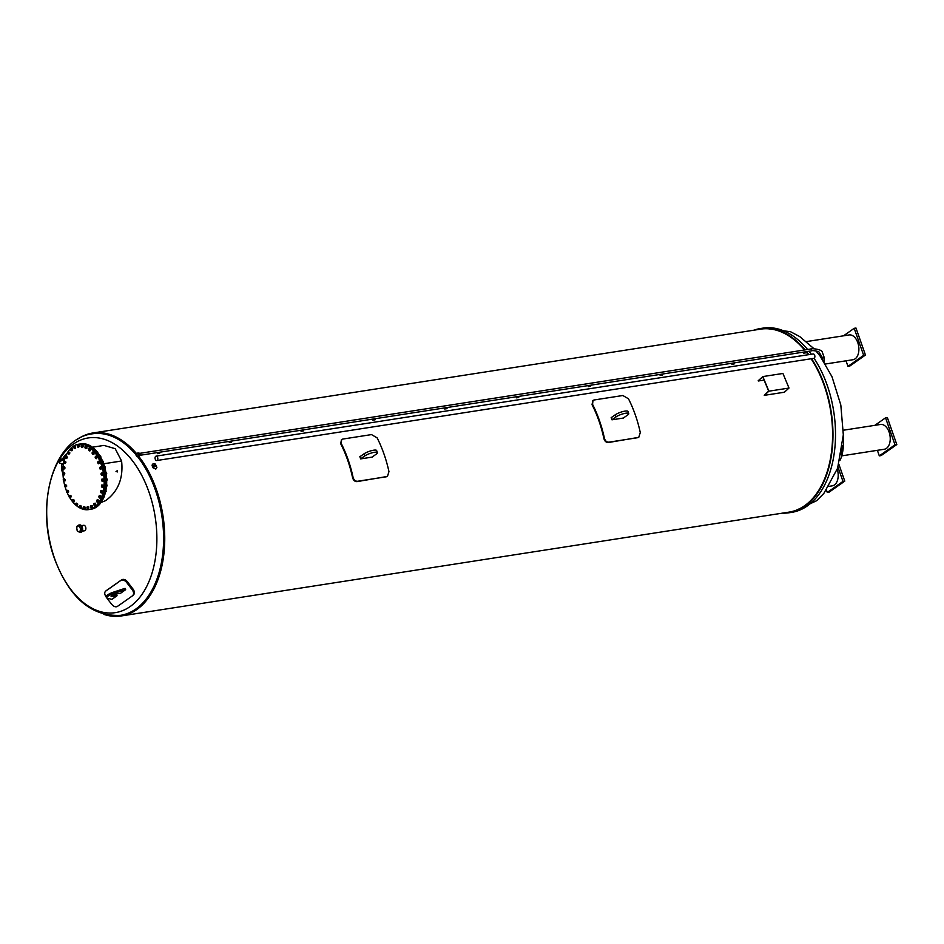 <?xml version="1.0" encoding="UTF-8"?>
<svg xmlns="http://www.w3.org/2000/svg" width="944" height="944" viewBox="0 0 944 944"><rect width="100%" height="100%" fill="white"/><g stroke="black" fill="none" stroke-linecap="round" stroke-linejoin="round"><path stroke-width="1.42" d="M762.835 376.585L768.9 391.182L764.274 395.347L768.652 391.064L762.787 376.951L758.197 380.762L762.835 376.585L782.93 373.458L789.007 388.055L784.381 392.22L764.274 395.347M758.315 380.987L764.097 380.09M768.9 391.182L789.007 388.055M156.09 456.141L813.15 353.965A2.218 1.357 81.2 0 1 814.837 355.947A2.218 1.357 81.2 0 1 813.834 358.342L156.775 460.53A2.218 1.357 81.2 0 1 155.264 459.221A2.218 1.357 81.2 0 1 155.359 456.707A2.218 1.357 81.2 0 1 156.09 456.141A2.218 1.357 81.2 0 1 157.766 458.123A2.218 1.357 81.2 0 1 156.775 460.53M106.247 590.649L105.634 591.145C104.288 592.443 104.454 594.413 106.153 597.045A184.623 139.842 -125.1 0 0 106.755 597.847A7.812 1.782 -19.3 0 0 107.215 598.189L111.911 599.346L117.056 595.723L116.808 595.027A185.602 140.585 -125.1 0 1 116.407 594.484L112.548 595.086M106.342 590.566L105.634 591.145A185.378 5.947 -37.2 0 0 120.738 580.513C122.732 579.474 124.726 580.159 126.756 582.554A184.623 139.842 54.9 0 0 132.207 589.717C133.965 592.289 134.024 594.342 132.408 595.865A185.378 5.947 142.8 0 1 117.304 606.485C115.581 607.311 113.681 606.544 111.604 604.195A184.623 139.842 -125.1 0 1 106.861 598M106.448 590.484A183.997 5.9 -37.2 0 0 121.552 579.864C123.546 578.814 125.552 579.498 127.57 581.893A183.242 138.792 54.9 0 0 133.021 589.056C134.78 591.628 134.85 593.682 133.222 595.204L132.408 595.865M83.261 525.501A2.773 1.699 81.2 0 1 83.721 525.301A2.773 1.699 81.2 0 1 85.821 527.779A2.773 1.699 81.2 0 1 84.571 530.776L82.246 531.142M92.382 447.208L103.946 445.415L115.18 448.671L121.599 461.002C123.452 478.313 118.142 491.529 105.645 500.639L101.043 502.503M79.343 525.006A3.776 2.313 81.2 0 1 79.685 524.911A3.776 2.313 81.2 0 1 82.553 528.286A3.776 2.313 81.2 0 1 80.854 532.381A3.776 2.313 81.2 0 1 80.488 532.392M121.599 461.002L103.616 463.787L121.599 460.991M120.82 615.287A91.851 56.168 -98.8 0 0 121.151 615.24A91.851 56.168 -98.8 0 0 136.597 608.868A91.851 56.168 -98.8 0 0 137.942 456.188M136.125 453.993A91.851 56.168 -98.8 0 0 92.925 433.721A91.851 56.168 -98.8 0 0 92.583 433.78M138.544 456.094A92.583 56.616 81.2 0 1 136.833 609.541A92.583 56.616 81.2 0 1 121.269 615.96A92.583 56.616 81.2 0 1 103.875 614.379M76.724 439.786A92.583 56.616 81.2 0 1 92.807 433.001A92.583 56.616 81.2 0 1 136.408 453.486M811.097 358.767A92.583 56.616 81.2 0 1 804.666 505.689A92.583 56.616 81.2 0 1 789.101 512.108L121.269 615.96M92.807 433.001L760.652 329.137A92.583 56.616 81.2 0 1 804.536 349.964M806.259 352.077A92.583 56.616 81.2 0 1 808.276 354.72M638.557 437.379L608.384 442.524C606.154 442.559 604.644 441.214 603.877 438.476A92.583 56.616 -98.8 0 0 598.956 420.906A92.583 56.616 -98.8 0 0 592.053 404.716L592.749 400.61M387.229 476.46L357.044 481.617C354.814 481.652 353.316 480.295 352.549 477.558A92.583 56.616 -98.8 0 0 347.616 459.988A92.583 56.616 -98.8 0 0 340.725 443.798L341.421 439.692M155.394 464.401C155.359 470.749 148.987 461.758 155.394 464.401L154.061 463.634L155.017 465.416L153.483 466.253L152.503 464.436L154.037 463.598A1.817 1.652 155.9 0 1 155.583 464.542L156.893 467.492L155.807 469.097L153.07 467.811L152.267 466.029A1.817 1.652 155.9 0 1 154.014 463.61M640.28 432.541L638.817 437.214L637.613 437.709L608.892 442.17C606.65 442.205 605.151 440.86 604.384 438.122A93.503 57.183 -98.8 0 0 599.44 420.552A93.503 57.183 -98.8 0 0 592.561 404.362L592.985 400.409L594.118 399.973L622.839 395.512L628.468 398.781A93.503 57.183 81.2 0 1 635.347 414.971A93.503 57.183 81.2 0 1 640.28 432.541M611.441 417.496L611.169 417.531A93.503 57.183 81.2 0 1 611.582 418.676A93.503 57.183 81.2 0 1 611.972 419.809L623.606 418.003A93.503 57.183 -98.8 0 0 623.571 417.885M611.96 419.761L616.043 416.882A7.351 1.676 -19.3 0 1 623.571 413.684A7.351 1.676 -19.3 0 1 628.728 413.566A7.351 1.676 -19.3 0 1 627.536 415.1L623.347 418.039M628.728 413.566L627.984 411.454A7.351 1.676 160.7 0 0 622.839 411.572A7.351 1.676 160.7 0 0 615.299 414.77L611.216 417.649M388.952 471.622L387.488 476.295L386.285 476.791L357.552 481.263C355.322 481.298 353.811 479.941 353.044 477.204A93.503 57.183 -98.8 0 0 348.1 459.645A93.503 57.183 -98.8 0 0 341.221 443.444L341.657 439.503L342.778 439.066L371.499 434.594L377.128 437.863A93.503 57.183 81.2 0 1 384.007 454.064A93.503 57.183 81.2 0 1 388.952 471.622M360.101 456.577L359.841 456.625A93.503 57.183 81.2 0 1 360.242 457.757A93.503 57.183 81.2 0 1 360.632 458.902L372.266 457.085A93.503 57.183 -98.8 0 0 372.231 456.967M360.62 458.843L364.703 455.976A7.351 1.676 -19.3 0 1 372.231 452.778A7.351 1.676 -19.3 0 1 377.388 452.648A7.351 1.676 -19.3 0 1 376.196 454.182L372.007 457.132M377.388 452.648L376.644 450.536A7.351 1.676 160.7 0 0 371.499 450.666A7.351 1.676 160.7 0 0 363.971 453.863L359.876 456.731M155.583 464.542A1.817 1.652 155.9 0 1 152.267 466.029M155.312 464.59A1.558 1.416 155.9 0 1 154.497 466.572A1.558 1.416 155.9 0 1 152.48 465.864M811.58 358.696A93.232 57.006 81.2 0 1 804.866 506.279A93.232 57.006 81.2 0 1 789.196 512.745A93.232 57.006 81.2 0 1 782.493 513.135M754.044 330.164A93.232 57.006 81.2 0 1 760.545 328.5A93.232 57.006 81.2 0 1 805.079 349.882M806.506 351.64A93.232 57.006 81.2 0 1 808.784 354.649M806.53 341.575L849.152 334.943A12.532 7.67 81.2 0 1 857.777 342.625A12.532 7.67 81.2 0 1 853.01 359.723L825.386 364.018M843.523 335.828L854.202 328.311L863.654 355.322L847.96 366.355L846.025 360.809M854.202 328.311L855.996 328.04L865.459 355.038L849.753 366.083L847.96 366.355M865.459 355.038L863.654 355.322M843.299 435.538L843.594 438.771C843.676 448.176 842.496 455.315 840.077 460.2L839.889 460.495M841.151 454.796L842.532 445.875M843.358 430.228L880.504 424.458A12.532 7.67 81.2 0 1 889.637 433.874A12.532 7.67 81.2 0 1 886.463 448.365A12.532 7.67 81.2 0 1 884.351 449.238L841.788 455.858M874.876 425.331L885.543 417.826L895.006 444.825L879.312 455.869L877.365 450.323M879.312 455.869L881.106 455.586L896.8 444.553L887.348 417.543L885.543 417.826M896.8 444.553L895.006 444.825M837.257 469.227A12.532 7.67 81.2 0 1 832.325 485.818L829.033 486.337M837.977 467.127L842.98 481.416L827.274 492.449L826.46 490.101M827.274 492.449L829.08 492.178L844.774 481.133L842.98 481.416M844.774 481.133L838.862 464.259M62.776 458.489L64.522 455.763A185.378 83.804 0.9 0 1 66.835 453.875M62.776 473.251L61.797 470.383A184.623 139.842 -125.1 0 1 61.879 463.811M64.794 463.551L64.322 463.315A1.097 0.673 -98.8 0 0 64.664 461.297L65.372 463.457L65.702 461.439L64.664 461.297A1.097 0.673 -98.8 0 0 64.003 461.439A3.21 0.732 -19.3 0 1 63.791 461.274A3.21 0.732 -19.3 0 1 64.31 460.601M63.531 464.354L59.92 463.162A7.812 1.782 -19.3 0 1 59.448 462.796A7.812 1.782 -19.3 0 1 64.735 459.091M65.289 457.439A7.812 1.782 160.7 0 0 59.012 461.533L59.448 462.796M89.999 509.394L91.155 509.217A33.064 20.225 -98.8 0 0 106.082 489.24A33.064 20.225 -98.8 0 0 80.995 443.869L79.839 444.046A33.064 20.225 81.2 0 1 104.937 489.417A33.064 20.225 81.2 0 1 89.999 509.394A33.064 20.225 81.2 0 1 89.892 509.406M97.657 452.636L96.866 451.551M97.197 451.503L96.406 451.409M97.35 451.739L97.834 452.778L97.669 451.952M100.253 458.088L100.005 456.035M100.406 455.976L99.616 455.645M100.442 456.058L100.772 457.392M100.878 457.191L100.737 456.271M102.672 463.185L103.262 462.489L102.648 461.297M103.097 461.238L102.33 460.672M102.99 461.12L103.238 462.548M103.451 462.253L103.333 461.368M104.489 468.802L105.173 468.33L104.69 467.15M105.15 467.079L104.442 466.301M104.937 466.737L105.197 468.177M105.421 467.882L105.303 466.997M105.634 474.714L106.377 474.478L106.035 473.357M106.519 473.274L105.87 472.33M106.235 472.708L106.471 474.148M106.731 473.77L106.589 472.956M106.684 480.72L106.648 479.67M107.12 479.599L105.846 478.502M106.814 478.785L107.026 480.225M107.297 479.882L107.179 479.068M106.412 486.762L106.507 485.877M106.955 485.806L106.589 484.602M106.66 484.744L106.849 486.184M107.109 485.83L107.002 485.015M105.457 492.402L105.598 491.706M106.011 491.647L105.787 490.384M105.881 490.396L105.952 491.777M106.188 491.482L106.058 490.597M104.336 496.898L104.265 495.635M101.987 501.358L102.07 500.143M102.33 500.45L102.058 501.087M94.176 448.99L93.397 448.011M68.369 454.194L69.679 453.781L69.773 452.565L68.546 451.763L69.101 453.875L68.369 454.194L67.826 452.082A33.064 20.225 81.2 0 1 78.482 444.258L79.626 444.081A33.064 20.225 81.2 0 1 104.713 489.452A33.064 20.225 81.2 0 1 89.786 509.43L88.642 509.607A33.064 20.225 81.2 0 1 76.24 505.465L76.134 503.223A1.097 0.673 -98.8 0 0 76.511 505.394A1.097 0.673 -98.8 0 0 76.134 503.223L77.16 504.143L76.204 505.465L76.971 505.311M78.482 444.258A33.064 20.225 81.2 0 1 103.569 489.629A33.064 20.225 81.2 0 1 88.642 509.607M76.11 505.347A33.064 20.225 81.2 0 1 72.818 501.996M72.275 501.311A33.064 20.225 81.2 0 1 69.773 497.677M69.101 496.52A33.064 20.225 81.2 0 1 67.177 492.615M66.54 491.069A33.064 20.225 81.2 0 1 65.136 486.974M64.629 485.157A33.064 20.225 81.2 0 1 63.72 480.933M63.425 478.997A33.064 20.225 81.2 0 1 63.024 474.702M62.953 472.802A33.064 20.225 81.2 0 1 63.059 468.507M63.201 466.82A33.064 20.225 81.2 0 1 63.862 462.56M64.157 461.238A33.064 20.225 81.2 0 1 65.431 457.061M65.738 456.271A33.064 20.225 81.2 0 1 67.791 452.176M92.441 452.023L92.76 452.082A1.097 0.673 -98.8 0 0 92.866 454.265L92.193 452.565L93.81 452.023L93.928 454.206L92.866 454.265A1.097 0.673 -98.8 0 0 93.432 453.793L93.338 454.3M93.68 453.25L93.432 453.793A1.097 0.673 -98.8 0 0 93.373 452.695L94.258 453.155M92.76 452.082L93.373 452.695A1.097 0.673 -98.8 0 0 92.76 452.082M95.639 456.259L95.958 456.436A1.097 0.673 -98.8 0 0 95.804 458.548L95.167 457.144L96.229 456.164L97.338 457.722L95.804 458.548A1.097 0.673 -98.8 0 0 96.441 458.265L96.276 458.701M96.748 457.816L96.441 458.265A1.097 0.673 -98.8 0 0 96.512 457.215L97.338 457.722M95.958 456.436L96.512 457.215A1.097 0.673 -98.8 0 0 95.958 456.436M97.02 456.495L96.43 456.589M98.365 461.286L98.66 461.581A1.097 0.673 -98.8 0 0 98.247 463.539L97.775 461.982L98.943 461.191L99.875 463.02L98.247 463.539A1.097 0.673 -98.8 0 0 98.919 463.469L98.695 463.811M99.285 463.115L98.919 463.469A1.097 0.673 -98.8 0 0 99.12 462.489L99.875 463.02M98.66 461.581L99.12 462.489A1.097 0.673 -98.8 0 0 98.66 461.581M100.489 466.926L100.76 467.315A1.097 0.673 -98.8 0 0 100.088 469.05L99.804 467.398L101.067 466.832L101.775 468.861L100.088 469.05A1.097 0.673 -98.8 0 0 100.772 469.192L100.512 469.428M101.197 468.944L100.772 469.192A1.097 0.673 -98.8 0 0 101.114 468.33L101.775 468.861M100.76 467.315L101.114 468.33A1.097 0.673 -98.8 0 0 100.76 467.315M101.94 472.944L102.164 473.428A1.097 0.673 -98.8 0 0 101.279 474.867L101.185 473.18L102.518 472.85L102.979 474.997L101.279 474.867A1.097 0.673 -98.8 0 0 101.952 475.221L101.657 475.328M102.4 475.092L101.952 475.221A1.097 0.673 -98.8 0 0 102.389 474.502L102.979 474.997M102.164 473.428L102.389 474.502A1.097 0.673 -98.8 0 0 102.164 473.428M101.869 479.115L102.188 479.127A1.097 0.673 -98.8 0 0 101.751 480.767L101.869 479.115L103.238 479.033L103.439 481.216L101.751 480.767A1.097 0.673 -98.8 0 0 102.931 480.779L102.861 481.31M102.188 479.127L102.825 479.682A1.097 0.673 -98.8 0 0 102.188 479.127M103.238 479.033L102.648 479.127M102.825 479.682L102.931 480.779A1.097 0.673 -98.8 0 0 102.825 479.682M103.734 480.13L103.144 480.225M101.822 484.968L102.141 485.11A1.097 0.673 -98.8 0 0 101.492 486.526L101.822 484.968L103.191 485.133L103.132 487.281L101.492 486.526A1.097 0.673 -98.8 0 0 102.684 486.903L102.554 487.364M102.141 485.11L102.719 485.83A1.097 0.673 -98.8 0 0 102.141 485.11M102.719 485.83L102.684 486.903A1.097 0.673 -98.8 0 0 102.719 485.83M101.043 490.514L101.35 490.774A1.097 0.673 -98.8 0 0 100.524 491.918L101.043 490.514L102.4 490.915L102.07 492.933L100.524 491.918A1.097 0.673 -98.8 0 0 101.681 492.65L101.48 493.028M101.35 490.774L101.846 491.647A1.097 0.673 -98.8 0 0 101.35 490.774M102.4 490.915L101.81 491.01M101.846 491.647L101.681 492.65A1.097 0.673 -98.8 0 0 101.846 491.647M102.625 492.166L102.035 492.261M99.58 495.553L99.852 495.919A1.097 0.673 -98.8 0 0 98.884 496.745L100.158 495.458L100.937 497.429L99.71 498.066L98.884 496.745A1.097 0.673 -98.8 0 0 99.958 497.807L99.71 498.066M99.852 495.919L100.253 496.898A1.097 0.673 -98.8 0 0 99.852 495.919M100.878 496.166L100.288 496.249M100.253 496.898L99.958 497.807A1.097 0.673 -98.8 0 0 100.253 496.898M97.468 499.872L97.704 500.332A1.097 0.673 -98.8 0 0 96.618 500.804L98.046 499.777L98.601 501.889L97.291 502.302L96.618 500.804A1.097 0.673 -98.8 0 0 97.574 502.149L97.291 502.302M97.704 500.332L97.975 501.382A1.097 0.673 -98.8 0 0 97.704 500.332M97.975 501.382L97.574 502.149A1.097 0.673 -98.8 0 0 97.975 501.382M98.601 501.889L98.011 501.984M94.022 503.388L95.379 503.211L95.674 505.394L94.306 505.571L93.822 503.966A1.097 0.673 -98.8 0 0 95.132 504.934A1.097 0.673 -98.8 0 0 93.822 503.966L94.789 503.305L95.084 505.488M95.379 503.211L94.789 503.305M90.872 505.571L92.252 505.642L92.276 507.813L90.895 507.73L90.6 506.078A1.097 0.673 -98.8 0 0 91.804 507.424A1.097 0.673 -98.8 0 0 90.6 506.078L91.662 505.736L91.698 507.907M92.252 505.642L91.662 505.736M92.665 506.822L92.075 506.904M87.426 506.657L88.783 506.975L88.547 509.04L87.178 508.722L87.084 507.081A1.097 0.673 -98.8 0 0 88.134 508.733A1.097 0.673 -98.8 0 0 87.084 507.081L88.205 507.07L87.957 509.135M83.804 506.598L85.125 507.152L84.618 509.04L83.296 508.497L83.414 506.928A1.097 0.673 -98.8 0 0 84.264 508.828A1.097 0.673 -98.8 0 0 83.414 506.928L84.535 507.235L84.04 509.123M85.125 507.152L84.535 507.235M85.243 508.415L84.653 508.497M80.146 505.418L81.396 506.161L80.653 507.801L79.402 507.058L79.709 505.63A1.097 0.673 -98.8 0 0 80.346 507.707A1.097 0.673 -98.8 0 0 79.709 505.63L80.806 506.255L80.063 507.896M81.396 506.161L80.806 506.255M81.361 507.4L80.771 507.494M76.594 503.14L77.75 504.049L77.55 505.217M77.75 504.049L77.16 504.143M72.487 499.765L73.868 499.765L74.316 500.898L73.986 501.948L72.924 502.007A1.097 0.673 -98.8 0 0 72.806 499.824A1.097 0.673 -98.8 0 0 72.251 500.296L73.278 499.848L73.396 502.031M72.157 500.816L72.251 500.296A1.097 0.673 -98.8 0 0 72.299 501.394L72.157 500.816M73.868 499.765L73.278 499.848M72.924 502.007L72.299 501.394A1.097 0.673 -98.8 0 0 72.924 502.007M69.561 495.364L70.93 495.6L71.248 496.827L69.726 497.653A1.097 0.673 -98.8 0 0 69.88 495.541A1.097 0.673 -98.8 0 0 69.242 495.824L70.34 495.694L70.186 497.807M69.089 496.249L69.242 495.824A1.097 0.673 -98.8 0 0 69.172 496.874L69.089 496.249M70.93 495.6L70.34 495.694M71.248 496.827L70.658 496.922M69.726 497.653L69.172 496.874A1.097 0.673 -98.8 0 0 69.726 497.653M67.13 490.255L68.475 490.727L68.641 491.989L67.024 492.508A1.097 0.673 -98.8 0 0 67.437 490.55A1.097 0.673 -98.8 0 0 66.764 490.62L67.897 490.821L67.472 492.78M66.552 490.951L66.764 490.62A1.097 0.673 -98.8 0 0 66.552 491.6L66.552 490.951M67.024 492.508L66.552 491.6A1.097 0.673 -98.8 0 0 67.024 492.508M65.325 484.638L66.599 485.322L66.611 486.573L64.924 486.774A1.097 0.673 -98.8 0 0 65.596 485.039A1.097 0.673 -98.8 0 0 64.9 484.886L66.009 485.417L65.348 487.139M64.64 485.122L64.9 484.886A1.097 0.673 -98.8 0 0 64.57 485.759L64.64 485.122M66.599 485.322L66.009 485.417M64.924 486.774L64.57 485.759A1.097 0.673 -98.8 0 0 64.924 486.774M64.18 478.726L65.372 479.599L65.23 480.791L63.519 480.661A1.097 0.673 -98.8 0 0 64.404 479.222A1.097 0.673 -98.8 0 0 63.732 478.868L64.782 479.682L63.897 481.121M63.437 478.974L63.732 478.868A1.097 0.673 -98.8 0 0 63.283 479.576L63.437 478.974M65.372 479.599L64.782 479.682M63.519 480.661L63.283 479.576A1.097 0.673 -98.8 0 0 63.519 480.661M62.977 472.755L63.295 472.767A1.097 0.673 -98.8 0 0 62.752 473.31L64.345 472.673L64.546 474.856L63.496 474.95A1.097 0.673 -98.8 0 0 63.295 472.767L64.251 473.853L63.968 474.95M64.841 473.77L64.251 473.853M63.496 474.95L62.859 474.407A1.097 0.673 -98.8 0 0 63.496 474.95M62.859 474.407L62.752 473.31A1.097 0.673 -98.8 0 0 62.859 474.407M63.283 466.702L63.602 466.832A1.097 0.673 -98.8 0 0 63 467.186L64.664 466.855L65.03 468.059L63.543 468.979A1.097 0.673 -98.8 0 0 63.602 466.832L64.015 469.097M64.664 466.855L64.074 466.95M65.03 468.059L64.44 468.153M63.543 468.979L62.965 468.259A1.097 0.673 -98.8 0 0 63.543 468.979M62.965 468.259L63 467.186A1.097 0.673 -98.8 0 0 62.965 468.259M64.003 461.439A1.097 0.673 -98.8 0 0 64.322 463.315L64.345 461.038M65.927 462.69L65.337 462.784M66.127 455.999L66.41 456.365A1.097 0.673 -98.8 0 0 65.726 456.282L66.705 455.905L67.496 457.875L65.82 458.17A1.097 0.673 -98.8 0 0 66.41 456.365L66.918 457.958L66.257 458.513M65.82 458.17L65.431 457.191A1.097 0.673 -98.8 0 0 65.82 458.17M65.431 457.191L65.726 456.282A1.097 0.673 -98.8 0 0 65.431 457.191M69.773 452.565L69.183 452.66M67.826 452.082L68.11 451.928A1.097 0.673 -98.8 0 0 68.664 454.052A1.097 0.673 -98.8 0 0 68.11 451.928L68.546 451.763M72.11 448.4L71.709 449.037A1.097 0.673 -98.8 0 0 70.694 450.241A1.097 0.673 -98.8 0 0 71.355 450.736L70.552 449.155L72.11 448.4L72.405 450.595L71.355 450.736A1.097 0.673 -98.8 0 0 71.709 449.037L71.815 450.677M70.753 448.577L71.52 448.494M75.52 446.241L75.06 446.925A1.097 0.673 -98.8 0 0 73.892 447.751A1.097 0.673 -98.8 0 0 74.493 448.424L73.88 446.665L75.52 446.241L75.544 448.412L74.493 448.424A1.097 0.673 -98.8 0 0 75.06 446.925L74.965 448.494M74.139 446.158L74.942 446.323M79.237 445.249L78.718 445.969A1.097 0.673 -98.8 0 0 77.42 446.394A1.097 0.673 -98.8 0 0 77.951 447.22L77.361 445.757L78.458 444.836L79.508 446.488L77.951 447.22A1.097 0.673 -98.8 0 0 78.718 445.969L78.411 447.409M77.88 444.931L78.659 445.344M83.119 445.485L82.517 446.217A1.097 0.673 -98.8 0 0 81.16 446.205A1.097 0.673 -98.8 0 0 81.585 447.161L81.184 445.556L82.388 444.848L83.237 446.748L81.585 447.161A1.097 0.673 -98.8 0 0 82.517 446.217L82.034 447.456M81.798 444.931L82.541 445.568M87.025 446.925L86.341 447.645A1.097 0.673 -98.8 0 0 84.972 447.208A1.097 0.673 -98.8 0 0 85.279 448.247L85.066 446.571L86.352 446.087L86.978 448.164L85.279 448.247A1.097 0.673 -98.8 0 0 86.341 447.645L85.692 448.648M85.762 446.17L86.435 447.008M90.777 449.509L90.022 450.194A1.097 0.673 -98.8 0 0 88.689 449.356A1.097 0.673 -98.8 0 0 88.878 450.441L88.866 448.754L90.211 448.506L90.589 450.677L88.878 450.441A1.097 0.673 -98.8 0 0 90.022 450.194L89.243 450.925M89.621 448.601L90.199 449.604M140.29 455.244A0.979 0.602 -98.8 0 0 139.995 453.309M136.951 456.412L136.066 455.268L136.148 453.616L137.092 453.12L137.977 454.265L137.895 455.905L136.951 456.412L137.588 456.235A1.546 0.944 -98.8 0 0 137.694 456.223L138.591 456.082A1.546 0.944 -98.8 0 0 138.768 456.035A1.546 0.944 -98.8 0 0 139.287 454.406A1.546 0.944 -98.8 0 0 138.296 453.026A1.546 0.944 -98.8 0 0 138.107 453.026L137.564 453.108M137.694 456.223A1.546 0.944 -98.8 0 0 138.131 455.952L138.343 455.492A1.546 0.944 -98.8 0 0 138.39 454.548L138.213 453.958A1.546 0.944 -98.8 0 0 137.718 453.297L137.092 453.12M138.343 455.492L138.39 454.548M138.213 453.958L137.718 453.297M154.12 463.74A1.558 1.416 155.9 0 1 153.825 466.596A1.558 1.416 155.9 0 1 152.55 464.531M152.692 464.33A1.558 1.416 155.9 0 1 153.766 463.74M154.816 464.979L153.294 465.817L152.503 464.436M117.056 595.723L112.395 596.443A3.21 0.732 -19.3 0 1 111.073 596.301A3.21 0.732 -19.3 0 1 112.584 595.074A3.21 0.732 -19.3 0 1 115.829 594.036L120.49 593.304L125.646 589.681L114.082 593.363A7.812 1.782 -19.3 0 0 106.743 597.823L106.294 596.549A7.812 1.782 160.7 0 1 113.634 592.1L114.082 593.363M125.646 589.681L125.198 588.419L124.372 588.549L113.634 592.1M124.372 588.549L124.809 589.811M117.351 470.655L116.018 471.528L117.563 471.917L117.351 470.655L117.563 471.917M160.161 452.152L159.607 453.321L157.447 453.663L158.014 452.495M157.589 452.554L157.447 453.663M231.976 440.99L231.422 442.158L229.262 442.488L229.817 441.32M229.404 441.391L229.262 442.488M303.791 429.815L303.225 430.995L301.077 431.325L301.632 430.157M301.219 430.216L301.077 431.325M375.594 418.652L375.039 419.82L372.88 420.163L373.446 418.983M373.022 419.053L372.88 420.163M447.409 407.489L446.854 408.658L444.695 408.988L445.249 407.82M444.836 407.891L444.695 408.988M519.212 396.315L518.657 397.483L516.51 397.825L517.064 396.657M516.651 396.716L516.51 397.825M591.027 385.152L590.472 386.32L588.313 386.651L588.879 385.482M588.454 385.553L588.313 386.651M662.841 373.989L662.275 375.157L660.127 375.488L660.682 374.32M660.269 374.379L660.127 375.488M734.644 362.815L734.09 363.983L731.93 364.325L732.497 363.157M732.084 363.216L731.93 364.325M806.459 351.652L805.905 352.82L803.745 353.15L804.3 351.982M803.887 352.053L803.745 353.15M132.207 589.717L133.021 589.056M126.756 582.554L127.57 581.893M120.738 580.513L121.552 579.864M73.349 444.093A88.382 54.044 81.2 0 1 148.987 492.107A88.382 54.044 81.2 0 1 130.225 606.496A88.382 54.044 81.2 0 1 54.587 558.494A88.382 54.044 81.2 0 1 73.349 444.093M78.34 525.277A3.776 2.313 81.2 0 1 78.977 525.017A3.776 2.313 81.2 0 1 81.833 528.404A3.776 2.313 81.2 0 1 80.134 532.487L80.854 532.381M77.62 526.197A2.962 1.805 81.2 0 1 80.405 529.301A2.962 1.805 81.2 0 1 77.679 531.224A2.962 1.805 81.2 0 1 77.62 526.197M137.305 456.353A91.851 56.168 81.2 0 1 135.912 608.974A91.851 56.168 81.2 0 1 120.478 615.346C91.651 616.692 69.809 598.201 54.964 559.875C34.834 507.235 52.191 438.83 92.252 433.827A91.851 56.168 81.2 0 1 136.089 454.855M616.043 416.882L615.299 414.77M364.703 455.976L363.971 453.863M789.196 512.745L791.709 512.356A93.232 57.006 -98.8 0 0 834.154 453.793A93.232 57.006 -98.8 0 0 814.07 358.272M811.297 354.248A93.232 57.006 -98.8 0 0 809.02 351.251M807.592 349.492A93.232 57.006 -98.8 0 0 763.059 328.111L760.545 328.5M823.841 356.572A0.979 0.779 177 0 1 823.05 357.776A0.979 0.779 177 0 1 822.035 357.044L822.106 358.921M824.1 361.93L823.982 356.938L822.318 352.183C822 348.997 810.117 348.206 810.884 348.985A0.979 0.602 81.2 0 1 811.179 350.92C812.3 350.33 814.849 350.613 818.826 351.746L822.035 357.044M112.006 595.369L112.395 596.443M81.396 525.666L83.721 525.301M80.134 532.487L77.443 531.083C76.417 527.956 76.594 526.068 77.986 525.419L79.685 524.911M120.478 615.346L121.151 615.24M92.252 433.827L92.925 433.721M791.709 512.356L816.619 500.733L823.852 493.429L837.611 468.212L843.322 434.854L840.821 405.047L832.006 376.762L820.301 356.372L815.887 350.826M814.023 348.737L799.721 336.571L790.541 331.722L763.059 328.111M810.884 348.985L140.054 453.297M811.179 350.92L140.349 455.232M140.113 453.309L138.296 453.026M140.408 455.209L138.768 456.035"/></g></svg>
